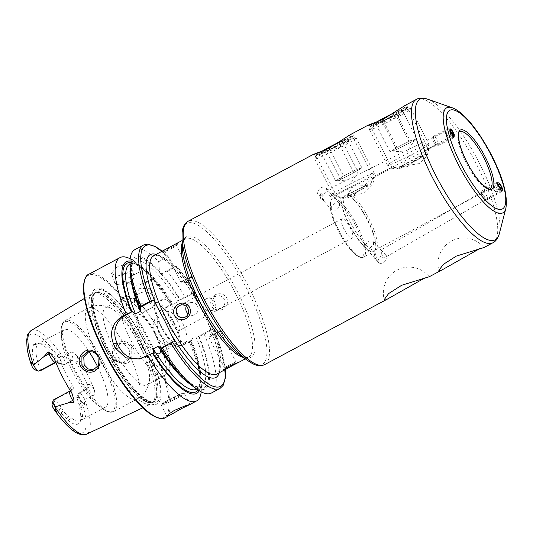 <?xml version="1.0" encoding="UTF-8"?>
<svg xmlns="http://www.w3.org/2000/svg" width="533" height="533" viewBox="0 0 533 533"><rect width="100%" height="100%" fill="white"/><g stroke="black" fill="none" stroke-linecap="round" stroke-linejoin="round"><path stroke-width="0.4" stroke-dasharray="2.67 2" d="M341.133 146.788L323.511 153.044L315.663 154.916L329.707 149.686L350.254 136.441L352.44 136.175L352.14 137.574L341.133 146.788M316.735 153.604L341.167 145.342L353.306 135.329L350.434 134.602M395.786 117.613L378.163 123.876L370.315 125.741L384.353 120.511L404.9 107.273L407.085 107.006L406.786 108.406L395.786 117.613M371.381 124.429L395.812 116.174L407.952 106.16L405.08 105.434M126.601 342.113C117.753 338.728 109.505 349.255 114.309 357.483C115.721 360.161 117.773 362.014 120.451 363.033C128.713 366.537 137.661 355.804 133.01 347.583C131.578 344.918 129.439 343.092 126.601 342.113M115.021 357.003L114.795 348.156L120.771 343.272L126.054 343.425C128.939 344.565 130.832 346.15 131.718 348.176L131.791 356.704L125.455 362.04L120.425 361.827C117.4 360.348 115.601 358.742 115.021 357.003M139.419 288.679L134.589 295.755L139.806 303.71L150.373 303.843L155.216 296.301L150.006 288.3L139.419 288.679M150.246 308.534A10.32 8.901 1.5 0 1 139.673 308.654A10.32 8.901 1.5 0 1 134.456 300.679A10.32 8.901 1.5 0 1 139.293 293.363A10.32 8.901 1.5 0 1 149.873 293.243A10.32 8.901 1.5 0 1 155.09 301.218A10.32 8.901 1.5 0 1 150.246 308.534M116.754 267.06L111.484 273.389L116.927 276.061L126.094 274.095L130.252 270.524L131.038 266.793L125.688 264.375L116.754 267.06M128.919 282.483A10.32 5.09 -18.6 0 1 114.475 282.257A10.32 5.09 -18.6 0 1 119.585 275.441A10.32 5.09 -18.6 0 1 134.03 275.668A10.32 5.09 -18.6 0 1 128.919 282.483M320.779 197.63L321.779 198.116A4.257 1.079 63.7 0 0 323.684 200.621A4.257 1.079 63.7 0 0 324.044 200.808L322.658 199.755L322.199 197.257L323.191 196.151C323.238 194.085 322.465 193.099 320.879 193.193L320.226 196.204L320.933 197.816L318.108 194.645A5.157 3.258 138.3 0 1 321.312 187.716A5.157 3.258 138.3 0 1 325.81 187.783A5.157 3.258 138.3 0 1 322.598 194.712A5.157 3.258 138.3 0 1 318.108 194.645M330.473 193.272L331.586 194.265L331.399 197.27L328.115 193.859L327.409 189.748L330.473 193.272M452.604 131.245L450.125 128.999L450.938 133.05L454.116 136.515L331.399 197.27M374.586 253.808L374.146 256.819L374.799 258.245L375.439 258.465C377.297 259.511 378.17 260.444 378.07 261.257L376.445 260.077C375.665 258.785 375.912 257.532 377.164 256.333C377.051 254.328 376.191 253.488 374.586 253.808A4.257 1.286 -119.9 0 1 377.164 256.333M381.035 249.99L385.232 254.441L384.899 257.559C380.309 259.991 382.374 248.571 381.035 249.99L373.446 241.222L373.52 244.667L370.055 247.945L365.745 248.085L365.591 244.547L368.769 240.949L373.446 241.222M501.979 190.308L501.82 187.536L498.981 183.105M381.895 255.673A5.157 3.258 -41.7 0 0 378.683 262.602A5.157 3.258 -41.7 0 0 383.18 262.669A5.157 3.258 -41.7 0 0 386.385 255.74A5.157 3.258 -41.7 0 0 381.895 255.673M349.721 195.438L352.56 195.957L364.559 192.753L372.634 184.758L374.079 178.655L372.267 178.502L353.126 195.651C349.395 197.483 346.057 198.383 343.112 198.356L336.949 196.69L337.136 196.384L349.721 195.438A32.953 9.161 -118.1 0 1 367.697 220.049A32.953 9.161 -118.1 0 1 374.859 250.823A32.953 9.161 -118.1 0 1 349.448 224.679A32.953 9.161 -118.1 0 1 341.107 197.623M407.778 166.483L397.012 169.194L391.955 168.221L392.141 167.895L419.205 163.584L427.279 155.589L428.732 149.487L426.92 149.333L407.778 166.483M228.47 365.471A6.449 0.426 153 0 0 224.526 367.89A6.449 0.426 153 0 0 224.513 367.95A6.449 0.426 153 0 0 232.042 364.565A6.449 0.426 153 0 0 235.999 362.094A6.449 0.426 153 0 0 235.939 362.067A6.449 0.426 153 0 0 228.47 365.471M212.787 334.691A6.449 0.426 153 0 0 208.836 337.109A6.449 0.426 153 0 0 208.823 337.162A6.449 0.426 153 0 0 216.358 333.785A6.449 0.426 153 0 0 220.316 331.313A6.449 0.426 153 0 0 220.262 331.286A6.449 0.426 153 0 0 212.787 334.691M188.136 313.857A6.449 6.183 -104.2 0 0 197.743 306.655A6.449 6.183 -104.2 0 0 186.23 306.362M172.625 247.958A6.449 0.426 -27 0 1 165.157 251.363A6.449 0.426 -27 0 1 165.097 251.336A6.449 0.426 -27 0 1 169.054 248.864A6.449 0.426 -27 0 1 176.583 245.486A6.449 0.426 -27 0 1 176.57 245.546A6.449 0.426 -27 0 1 172.625 247.958M188.309 278.739A6.449 0.426 -27 0 1 180.834 282.144A6.449 0.426 -27 0 1 180.78 282.124A6.449 0.426 -27 0 1 184.738 279.645A6.449 0.426 -27 0 1 192.273 276.267A6.449 0.426 -27 0 1 192.26 276.327A6.449 0.426 -27 0 1 188.309 278.739M162.645 250.923L172.652 246.959L178.095 243.221L175.284 244.174M221.628 307.841A6.449 6.183 75.8 0 1 212.94 304.343A6.449 6.183 75.8 0 1 217.124 295.855A6.449 6.183 75.8 0 1 221.628 307.841M212.041 310.273A6.449 6.183 75.8 0 1 203.353 306.775A6.449 6.183 75.8 0 1 207.537 298.293A6.449 6.183 75.8 0 1 212.041 310.273M215.285 294.782C210.995 297.434 209.722 301.205 211.468 306.089C214.386 310.333 218.124 311.399 222.681 309.3C227.051 306.628 228.417 302.837 226.772 297.92C223.767 293.703 219.936 292.657 215.285 294.782M60.782 363.273L59.449 363.613L63.147 364.945L64.64 364.565A7.429 2.065 61.9 0 0 64.773 364.519A7.429 2.065 61.9 0 0 63.354 357.483L58.45 354.145L60.349 359.722A4.464 1.239 61.9 0 1 60.782 363.273L64.64 364.565L72.401 360.428A3.611 3.458 75.8 0 1 77.098 362A11.04 3.071 61.9 0 0 77.025 355.758A59.403 16.516 -118.1 0 1 86.386 372.261A59.403 16.516 -118.1 0 1 94.061 389.19C95.081 391.822 94.747 394.247 93.048 396.465L84.694 399.37L84.354 404.98L80.989 400.236A55.672 15.477 -118.1 0 1 81.822 433.043A55.672 15.477 -118.1 0 1 52.86 407.379M77.025 355.758L72.928 352.366L70.456 352.12L63.354 357.483M93.775 369.995L94.994 369.769L101.49 363.046L100.617 356.071L95.54 351.374L90.237 351.02L89.024 351.42M129.099 348.842L129.825 355.857L123.09 362.64L117.147 362L112.749 357.583L112.27 349.222L118.333 343.892L123.883 344.185L129.099 348.842M154.517 333.092A23.219 6.456 -118.1 0 1 160.2 353.446A23.219 6.456 -118.1 0 1 141.658 336.35A23.219 6.456 -118.1 0 1 139.266 314.237A23.219 6.456 -118.1 0 1 154.517 333.092M155.25 332.599A21.926 6.096 -118.1 0 1 160.62 351.82A21.926 6.096 -118.1 0 1 159.5 353.479A21.926 6.096 -118.1 0 1 143.104 335.677A21.926 6.096 -118.1 0 1 138.853 314.79A21.926 6.096 -118.1 0 1 140.852 314.79A21.926 6.096 -118.1 0 1 155.25 332.599M155.223 334.311A43.853 12.192 -118.1 0 1 163.731 376.078A43.853 12.192 -118.1 0 1 161.466 376.478A43.853 12.192 -118.1 0 1 130.938 340.474A43.853 12.192 -118.1 0 1 120.838 300.365A43.853 12.192 -118.1 0 1 122.43 298.707A43.853 12.192 -118.1 0 1 155.223 334.311M138.48 343.245A43.853 12.192 -118.1 0 1 149.48 380.322A43.853 12.192 -118.1 0 1 146.988 385.013A43.853 12.192 -118.1 0 1 114.195 349.408A43.853 12.192 -118.1 0 1 105.687 307.641A43.853 12.192 -118.1 0 1 110.971 308.187A43.853 12.192 -118.1 0 1 138.48 343.245M97.659 366.811A43.853 12.192 -118.1 0 1 105.461 407.179A43.853 12.192 -118.1 0 1 97.286 404.847A43.853 12.192 -118.1 0 1 72.668 371.574A43.853 12.192 -118.1 0 1 61.555 337.895A43.853 12.192 -118.1 0 1 64.16 329.807A43.853 12.192 -118.1 0 1 88.918 351.467M104.661 353.053A62.481 17.369 -118.1 0 1 92.322 293.67A62.481 17.369 -118.1 0 1 93.821 293.077A62.481 17.369 -118.1 0 1 139.266 344.271A62.481 17.369 -118.1 0 1 152.485 402.981A62.481 17.369 -118.1 0 1 151.159 403.894A62.481 17.369 -118.1 0 1 104.661 353.053M144.423 341.74A65.326 18.162 -118.1 0 1 155.929 404.407A65.326 18.162 -118.1 0 1 108.246 350.921A65.326 18.162 -118.1 0 1 96.746 288.253A65.326 18.162 -118.1 0 1 144.423 341.74M177.023 320.12A10.96 3.045 -118.1 0 1 179.155 330.567A10.96 3.045 -118.1 0 1 170.953 321.666A10.96 3.045 -118.1 0 1 168.828 311.219A10.96 3.045 -118.1 0 1 177.023 320.12M350.148 227.711A10.96 3.045 -118.1 0 1 352.28 238.151A10.96 3.045 -118.1 0 1 344.078 229.25A10.96 3.045 -118.1 0 1 341.953 218.81A10.96 3.045 -118.1 0 1 350.148 227.711M174.218 322.672A24.505 6.816 -118.1 0 1 178.968 346.01A24.505 6.816 -118.1 0 1 160.646 326.116A24.505 6.816 -118.1 0 1 155.889 302.777A24.505 6.816 -118.1 0 1 174.218 322.672M180.774 319.174A24.505 6.816 -118.1 0 1 185.531 342.512A24.505 6.816 -118.1 0 1 167.202 322.612A24.505 6.816 -118.1 0 1 162.452 299.273A24.505 6.816 -118.1 0 1 180.774 319.174M173.505 322.851A21.926 6.096 -118.1 0 1 177.756 343.738A21.926 6.096 -118.1 0 1 161.359 325.936A21.926 6.096 -118.1 0 1 157.108 305.049A21.926 6.096 -118.1 0 1 173.505 322.851M130.165 258.791A81.256 22.593 -118.1 0 1 135.149 261.93A81.256 22.593 -118.1 0 1 143.863 269.591L122.757 280.864L131.964 284.022L142.871 283.829L152.545 279.325A81.256 22.593 -118.1 0 1 170.68 305.416L167.056 307.348C157.228 314.05 154.763 323.211 159.66 334.844L168.968 344.298L181.52 345.69L189.382 342.113A81.256 22.593 -118.1 0 1 201.367 385.979A81.256 22.593 -118.1 0 1 201.201 391.862M189.382 342.113L190.721 340.867L190.228 340.987L191.007 339.288L195.858 336.703L197.203 337.123L204.206 334.198L213.726 328.988L211.268 329.614L202.353 311.032L192.573 292.917L195.105 292.291C189.135 282.45 183.066 273.762 176.889 266.227L174.044 266.926L169.114 257.506L162.219 251.15M55.825 362.513L57.744 361.594L61.355 363.546A43.853 12.192 61.9 0 0 66.538 374.846A43.853 12.192 61.9 0 0 72.741 385.885C73.761 387.837 73.401 389.423 71.662 390.642L55.099 399.47L53.76 403.488L52.427 403.827A4.464 1.239 61.9 0 0 52.121 404.194M81.103 406.166L79.697 408.251L79.144 405.207A45.791 12.732 -118.1 0 0 76.792 397.645L78.124 397.305L79.297 393.327L87.059 389.183A3.611 3.458 -104.2 0 0 88.478 384.34L87.265 384.653C87.898 386.691 87.312 388.337 85.493 389.583L78.058 393.547A43.853 12.192 -118.1 0 1 81.029 402.775L81.103 406.166A43.853 12.192 -118.1 0 1 82.042 412.809L82.708 414.654A43.853 12.192 -118.1 0 1 81.602 419.218A43.853 12.192 -118.1 0 1 80.097 420.717A43.853 12.192 -118.1 0 1 70.949 417.639L68.324 416.3A43.853 12.192 -118.1 0 1 63.061 410.763L61.522 407.725L55.452 399.297M87.265 384.653A43.853 12.192 61.9 0 0 82.082 373.353A43.853 12.192 61.9 0 0 75.879 362.313L71.595 360.528L63.407 364.792A43.853 12.192 -118.1 0 0 42.607 343.279L39.022 343.085A45.791 12.732 -118.1 0 1 59.449 363.613M63.307 357.456L63.3 357.45A58.763 16.336 -118.1 0 0 31.22 330.5M352.56 195.957A32.246 8.968 -118.1 0 1 369.156 219.216A32.246 8.968 -118.1 0 1 376.165 249.324A32.246 8.968 -118.1 0 1 375.412 249.93A32.246 8.968 -118.1 0 1 351.3 223.747A32.246 8.968 -118.1 0 1 343.112 198.356M378.683 262.602L376.445 260.077M321.779 198.116C323.591 199.215 324.344 200.115 324.044 200.808M335.104 203.18L331.639 206.464L331.713 209.909L336.39 210.182L339.568 206.584L339.414 203.046L335.104 203.18M479.767 248.611L483.871 247.592M425.114 277.78L429.218 276.76M79.697 408.251A45.338 12.605 -118.1 0 1 80.643 414.927L82.042 412.809M78.124 397.305A4.464 1.239 -118.1 0 1 80.989 400.236M80.643 414.927L80.896 417.612A45.791 12.732 -118.1 0 1 79.737 422.376A45.791 12.732 -118.1 0 1 68.61 420.724L66.385 418.545A45.338 12.605 -118.1 0 1 61.088 412.975L53.76 403.488M38.942 371.088L35.085 369.795L36.457 369.442C32.46 358.702 31.52 350.374 33.646 344.451L34.772 343.865A45.338 12.605 -118.1 0 1 37.41 343.119A45.338 12.605 -118.1 0 1 37.623 343.139M38.416 342.959L42.607 343.279L38.416 342.959M40.681 370.595C35.758 357.75 34.685 349.075 37.457 344.585L37.636 344.025L34.772 343.865M37.636 344.025A43.853 12.192 -118.1 0 1 38.143 343.698A43.853 12.192 -118.1 0 1 40.228 343.279A43.853 12.192 -118.1 0 1 40.481 343.305M61.088 412.975L63.061 410.763M68.324 416.3L66.385 418.545M134.836 249.684A81.256 22.593 -118.1 0 1 158.694 261.676L167.349 257.059L169.114 257.506M130.272 271.024A74.633 20.747 -118.1 0 1 159.44 271.224L158.694 261.676M161.699 273.762L167.375 271.41A81.256 22.593 -118.1 0 1 185.511 297.501L180.374 299.713A74.633 20.747 -118.1 0 0 161.699 273.762L160.786 274.009L159.44 271.224M129.992 261.01A74.633 20.747 -118.1 0 1 140.272 265.687A74.633 20.747 -118.1 0 1 151.086 275.681L152.698 278.379A72.934 20.281 -118.1 0 1 171.533 304.296L170.68 305.416M143.863 269.591L151.086 275.681M167.375 271.41L176.783 266.233A79.71 22.159 -118.1 0 1 195.031 292.297L185.511 297.501M225.379 369.489L221.655 351.054L213.726 328.988A79.71 22.159 -118.1 0 1 225.206 369.576M204.206 334.198A81.256 22.593 -118.1 0 1 211.361 393.054M199.069 336.41A74.633 20.747 -118.1 0 1 191.087 384.966M180.374 299.713L178.508 300.425L178.075 301.791L173.218 304.383L171.879 303.963L164.151 308.087A20.634 19.774 -104.2 0 0 155.05 333.585A20.634 19.774 -104.2 0 0 178.575 346.437A20.634 19.774 -104.2 0 0 182.852 344.784L190.228 340.987A72.934 20.281 -118.1 0 1 197.99 389.969M198.576 336.53A72.934 20.281 -118.1 0 1 203.266 387.837A72.934 20.281 -118.1 0 1 161.226 348.595L160.733 348.722M152.545 279.325L153.351 278.219A74.633 20.747 -118.1 0 1 172.019 304.17M153.351 278.219L152.698 278.379M190.721 340.867A74.633 20.747 -118.1 0 1 201.094 379.629A74.633 20.747 -118.1 0 1 199.255 390.776M197.203 337.123L211.268 329.614M192.573 292.917L178.508 300.425M140.652 358.596A20.634 19.774 -104.2 0 0 142.031 358.303A20.634 19.774 -104.2 0 0 146.302 356.644L153.377 352.866M161.306 348.635L174.717 341.473M122.757 280.864A20.634 19.774 -104.2 0 0 139.706 284.635A20.634 19.774 -104.2 0 0 143.977 282.976L152.545 278.406M160.786 274.009L174.044 266.926M84.694 399.37A7.429 2.065 -118.1 0 0 79.297 393.327L78.058 393.547M76.792 397.645L77.798 393.707M40.468 370.702L36.457 369.442M71.828 393.087A11.04 3.071 61.9 0 1 71.522 386.192A3.611 3.458 75.8 0 1 70.096 391.042L53.593 399.85L55.099 399.47M378.07 261.257A4.257 1.286 -119.9 0 1 377.604 261.023A4.257 1.286 -119.9 0 1 375.439 258.465M323.191 196.151A4.257 1.079 63.7 0 0 320.879 193.193M414.847 139.459L406.892 152.085L392.002 151.099A12.899 0.846 -27 0 0 393.321 150.752A12.899 0.846 -27 0 0 403.168 146.255L393.321 150.752L390.109 151.898L393.534 149.693A12.899 0.846 -27 0 1 397.825 147.181A12.899 0.846 -27 0 1 403.601 144.137A12.899 0.846 -27 0 1 413.448 139.633A12.899 0.846 -27 0 1 414.847 139.459A12.899 0.846 -27 0 1 413.228 140.692A12.899 0.846 -27 0 1 408.944 143.21A12.899 0.846 -27 0 1 403.168 146.255L409.804 142.904L395.386 114.602L402.235 110.184L395.819 112.483L382.541 119.185L375.685 123.603L382.108 121.304L395.386 114.602M406.746 163.404A11.606 0.766 -27 0 1 421.983 156.302A11.606 0.766 -27 0 1 416.753 159.827A11.606 0.766 -27 0 1 406.133 165.177A11.606 0.766 -27 0 1 401.436 166.776A11.606 0.766 -27 0 1 406.746 163.404M418.425 159.234A15.477 1.019 -27 0 1 398.018 168.688A15.477 1.019 -27 0 1 405.073 163.997A15.477 1.019 -27 0 1 418.951 156.995A15.477 1.019 -27 0 1 425.541 154.663A15.477 1.019 -27 0 1 418.425 159.234M418.252 151.159A23.219 1.526 -27 0 1 387.651 165.343A23.219 1.526 -27 0 1 387.558 165.277A23.219 1.526 -27 0 1 398.231 158.308A23.219 1.526 -27 0 1 428.932 144.196A23.219 1.526 -27 0 1 428.932 144.31A23.219 1.526 -27 0 1 418.252 151.159M400.143 115.614A23.219 1.526 -27 0 1 369.449 129.726A23.219 1.526 -27 0 1 369.442 129.612A23.219 1.526 -27 0 1 380.122 122.763A23.219 1.526 -27 0 1 410.73 108.579A23.219 1.526 -27 0 1 410.816 108.645A23.219 1.526 -27 0 1 400.143 115.614M393.107 113.309A20.634 1.359 -27 0 1 407.272 107.466A20.634 1.359 -27 0 1 397.858 113.716A20.634 1.359 -27 0 1 379.356 123.056A20.634 1.359 -27 0 1 370.575 126.161A20.634 1.359 -27 0 1 374.266 123.429M396.532 149.606L382.108 121.304M402.235 110.184L416.659 138.487L409.804 142.904M416.659 138.487L410.237 140.779L395.819 112.483M410.237 140.779L396.958 147.488L382.541 119.185M390.109 151.898L375.685 123.603M392.002 151.099A12.899 0.846 -27 0 1 393.534 149.693L396.958 147.488M497.795 183.652A4.151 1.259 60.1 0 0 498.382 185.784A4.151 1.259 60.1 0 0 498.588 186.237M501.826 187.609A5.157 1.559 60.1 0 0 498.248 182.586A5.157 1.559 60.1 0 0 497.082 182.279A5.157 1.559 60.1 0 0 497.476 185.897A5.157 1.559 60.1 0 0 502.226 191.227A5.157 1.559 60.1 0 0 502.546 190.061A5.157 1.559 60.1 0 0 501.826 187.609M486.856 196.211A5.157 1.559 60.1 0 0 482.105 190.881A5.157 1.559 60.1 0 0 481.812 191.36A5.157 1.559 60.1 0 0 482.498 194.498A5.157 1.559 60.1 0 0 486.682 199.842A5.157 1.559 60.1 0 0 487.249 199.828A5.157 1.559 60.1 0 0 486.856 196.211M484.437 196.81A3.225 0.973 60.1 0 0 482.572 193.985A3.225 0.973 60.1 0 0 481.286 193.779A3.225 0.973 60.1 0 0 481.719 195.738A3.225 0.973 60.1 0 0 484.33 199.076A3.225 0.973 60.1 0 0 484.437 196.81M501.726 188.955L496.396 192.013L496.056 190.034L494.471 187.556L498.728 185.111M496.056 190.034L500.021 187.763M496.396 192.013L495.137 191.52L500.467 188.455M495.137 191.52L493.545 189.042L498.875 185.984M494.471 187.556L493.212 187.063L493.545 189.042M493.212 187.063L498.542 183.998M449.872 132.051A5.157 1.306 63.7 0 0 453.989 137.587A5.157 1.306 63.7 0 0 454.276 136.821A5.157 1.306 63.7 0 0 453.536 133.876A5.157 1.306 63.7 0 0 450.192 128.58A5.157 1.306 63.7 0 0 449.412 128.34A5.157 1.306 63.7 0 0 449.872 132.051M434.155 139.826A5.157 1.306 63.7 0 0 437.893 145.356A5.157 1.306 63.7 0 0 438.279 145.362A5.157 1.306 63.7 0 0 437.826 141.658A5.157 1.306 63.7 0 0 433.702 136.115A5.157 1.306 63.7 0 0 433.476 136.428A5.157 1.306 63.7 0 0 434.155 139.826M433.169 140.998A3.225 0.813 63.7 0 0 435.508 144.456A3.225 0.813 63.7 0 0 435.461 142.144A3.225 0.813 63.7 0 0 433.862 139.326A3.225 0.813 63.7 0 0 432.743 138.88A3.225 0.813 63.7 0 0 433.169 140.998M450.778 130.165L445.188 132.93L445.555 134.956L446.987 137.501L452.577 134.736M445.555 134.956L451.151 132.184M445.188 132.93L446.248 133.463L450.951 131.131M446.248 133.463L447.673 136.008L452.071 133.83M446.987 137.501L448.046 138.027L447.673 136.008M448.046 138.027L453.636 135.262M337.356 180.267L352.246 181.253L360.201 168.628A12.899 0.846 -27 0 0 359.329 168.628L361.907 167.822L357.903 170.293L347.309 176.03A12.899 0.846 -27 0 1 341.793 178.642A12.899 0.846 -27 0 1 338.142 180.101A12.899 0.846 -27 0 1 337.356 180.267A12.899 0.846 -27 0 1 339.568 178.435A12.899 0.846 -27 0 1 350.161 172.699A12.899 0.846 -27 0 1 355.671 170.087A12.899 0.846 -27 0 1 359.329 168.628L356.75 169.427L342.326 141.125L329.154 147.668L321.139 152.605L326.303 150.999L339.474 144.456L347.489 139.526L342.326 141.125M350.854 194.632A11.606 0.766 -27 0 1 346.79 195.944A11.606 0.766 -27 0 1 352.873 192.146A11.606 0.766 -27 0 1 363.346 186.936A11.606 0.766 -27 0 1 367.337 185.471A11.606 0.766 -27 0 1 362.38 188.849A11.606 0.766 -27 0 1 350.854 194.632M365.431 185.657A15.477 1.019 -27 0 1 370.895 183.832A15.477 1.019 -27 0 1 363.046 188.802A15.477 1.019 -27 0 1 348.775 195.917A15.477 1.019 -27 0 1 343.372 197.856A15.477 1.019 -27 0 1 350.354 193.213A15.477 1.019 -27 0 1 365.431 185.657M366.084 176.21A23.219 1.526 -27 0 1 374.279 173.365A23.219 1.526 -27 0 1 374.279 173.478A23.219 1.526 -27 0 1 362.507 180.934A23.219 1.526 -27 0 1 341.107 191.6A23.219 1.526 -27 0 1 332.998 194.512A23.219 1.526 -27 0 1 332.912 194.445A23.219 1.526 -27 0 1 344.071 187.21A23.219 1.526 -27 0 1 366.084 176.21M347.976 140.665A23.219 1.526 -27 0 1 356.077 137.747A23.219 1.526 -27 0 1 356.171 137.82A23.219 1.526 -27 0 1 345.011 145.049A23.219 1.526 -27 0 1 322.991 156.049A23.219 1.526 -27 0 1 314.796 158.894A23.219 1.526 -27 0 1 314.796 158.787A23.219 1.526 -27 0 1 326.569 151.332A23.219 1.526 -27 0 1 347.976 140.665M338.462 142.478A20.634 1.359 -27 0 1 345.417 139.226A20.634 1.359 -27 0 1 352.619 136.635A20.634 1.359 -27 0 1 343.312 142.831A20.634 1.359 -27 0 1 323.211 152.904A20.634 1.359 -27 0 1 315.929 155.33A20.634 1.359 -27 0 1 319.62 152.598M361.907 167.822L347.489 139.526M329.154 147.668L343.572 175.97L356.75 169.427M343.572 175.97L335.557 180.907L321.139 152.605M335.557 180.907L340.72 179.301L326.303 150.999M353.899 172.759L339.474 144.456M360.201 168.628A12.899 0.846 -27 0 1 357.903 170.293A12.899 0.846 -27 0 1 347.309 176.03L340.72 179.301M329.707 149.686L328.381 148.587M384.353 120.511L383.027 119.419M245.307 358.849L248.465 357.163C246.692 358.283 243.275 357.117 238.224 353.652A68.357 19.008 61.9 0 0 237.705 292.184A68.357 19.008 61.9 0 0 200.315 241.069A68.357 19.008 61.9 0 0 182.519 249.291C182.453 243.168 183.385 239.683 185.297 238.831A67.071 18.648 -118.1 0 1 235.453 293.283A67.071 18.648 -118.1 0 1 248.465 357.163A67.071 18.648 -118.1 0 1 243.488 357.516M182.039 238.164A79.963 22.233 -118.1 0 1 202.86 228.544A79.963 22.233 -118.1 0 1 246.599 288.34A79.963 22.233 -118.1 0 1 247.205 360.241M264.608 364.625A81.256 22.593 61.9 0 0 248.851 287.234A81.256 22.593 61.9 0 0 188.082 221.262M355.971 226.232A31.987 8.894 -118.1 0 1 361.607 256.919A31.987 8.894 -118.1 0 1 338.255 230.729A31.987 8.894 -118.1 0 1 332.625 200.042A31.987 8.894 -118.1 0 1 355.971 226.232M357.13 225.699A33.019 9.181 -118.1 0 1 363.539 257.146A33.019 9.181 -118.1 0 1 338.848 230.336A33.019 9.181 -118.1 0 1 332.439 198.889A33.019 9.181 -118.1 0 1 357.13 225.699M427.406 99.098A79.743 22.173 -118.1 0 1 479.773 163.858A79.743 22.173 -118.1 0 1 499.294 233.774M416.34 99.424A81.256 22.593 -118.1 0 1 477.102 165.403A81.256 22.593 -118.1 0 1 492.865 242.795M452.191 107.779A59.549 16.556 -118.1 0 1 491.293 156.142A59.549 16.556 -118.1 0 1 505.87 208.356M375.412 249.93L490.173 188.669A32.246 8.968 -118.1 0 1 466.062 162.492A32.246 8.968 -118.1 0 1 459.806 131.778L426.92 149.333M189.901 404.48L184.331 393.541C182.972 393.114 185.304 392.395 180.827 393.907L169.114 399.563A12.126 0.799 153 0 0 162.212 404.194A12.126 0.799 153 0 0 175.843 397.858A12.126 0.799 153 0 0 182.759 393.221A12.126 0.799 153 0 0 169.128 399.557C157.368 406.359 162.498 403.554 161.346 405.253A12.899 0.846 -27 0 1 169.267 400.303A12.899 0.846 -27 0 1 184.331 393.541A12.899 0.846 -27 0 1 176.41 398.491A12.899 0.846 -27 0 1 161.346 405.253L166.916 416.186M82.202 402.302L84.687 401.882M70.836 360.821L72.401 360.428A7.429 2.065 61.9 0 0 72.535 360.375A7.429 2.065 61.9 0 0 71.096 353.299A7.429 2.065 61.9 0 0 70.456 352.12M159.32 331.872A40.561 11.28 -118.1 0 1 166.463 370.781A40.561 11.28 -118.1 0 1 136.854 337.569A40.561 11.28 -118.1 0 1 129.712 298.653A40.561 11.28 -118.1 0 1 159.32 331.872M129.825 355.857A51.588 14.344 -118.1 0 1 136.981 399.13A51.588 14.344 -118.1 0 1 101.49 363.046M103.642 362.447A51.588 14.344 -118.1 0 1 113.649 411.583A51.588 14.344 -118.1 0 1 75.066 369.695A51.588 14.344 -118.1 0 1 65.059 320.553A51.588 14.344 -118.1 0 1 103.642 362.447M102.289 363.106A50.815 14.131 -118.1 0 1 102.676 408.798A50.815 14.131 -118.1 0 1 74.147 370.242A50.815 14.131 -118.1 0 1 61.268 331.22A50.815 14.131 -118.1 0 1 74.5 325.103A50.815 14.131 -118.1 0 1 102.289 363.106M106.7 352.013A61.888 17.203 -118.1 0 1 95.96 292.604A61.888 17.203 -118.1 0 1 140.972 343.319A61.888 17.203 -118.1 0 1 154.07 401.462A61.888 17.203 -118.1 0 1 106.7 352.013M141.298 343.139A61.835 17.189 -118.1 0 1 153.291 402.029A61.835 17.189 -118.1 0 1 107.053 351.827A61.835 17.189 -118.1 0 1 95.061 292.937A61.835 17.189 -118.1 0 1 141.298 343.139M108.119 351.254A61.835 17.189 -118.1 0 1 96.127 292.364A61.835 17.189 -118.1 0 1 142.364 342.566A61.835 17.189 -118.1 0 1 154.357 401.462A61.835 17.189 -118.1 0 1 108.119 351.254M144.15 341.753A63.594 17.682 -118.1 0 1 155.35 402.761A63.594 17.682 -118.1 0 1 108.932 350.687A63.594 17.682 -118.1 0 1 97.732 289.679A63.594 17.682 -118.1 0 1 144.15 341.753M88.731 274.295A81.256 22.593 -118.1 0 1 149.493 340.274A81.256 22.593 -118.1 0 1 165.257 417.665M104.048 351.987A80.483 22.379 -118.1 0 1 89.877 274.775A80.483 22.379 -118.1 0 1 148.62 340.674A80.483 22.379 -118.1 0 1 162.792 417.885A80.483 22.379 -118.1 0 1 104.048 351.987M182.239 242.768A67.071 18.648 -118.1 0 1 185.297 238.831L182.139 240.516M197.183 301.751C185.517 281.524 174.471 267.379 164.037 259.324C158.907 255.787 155.449 254.581 153.664 255.72A67.071 18.648 -118.1 0 1 203.819 310.173A67.071 18.648 -118.1 0 1 216.831 374.053C218.763 373.2 219.689 369.662 219.603 363.419C218.95 352.473 214.679 338.202 206.791 320.606M208.536 324.251A69.65 19.361 -118.1 0 1 219.25 372.76M349.222 195.411A33.019 9.181 -118.1 0 1 367.417 220.209A33.019 9.181 -118.1 0 1 373.82 251.656A33.019 9.181 -118.1 0 1 349.128 224.846A33.019 9.181 -118.1 0 1 340.787 197.556M84.694 399.43A58.763 16.336 -118.1 0 1 86.553 434.162M32.22 366.864A55.672 15.477 -118.1 0 1 31.387 334.058A55.672 15.477 -118.1 0 1 60.349 359.722M143.484 245.067A81.256 22.593 -118.1 0 1 167.349 257.059M162.045 251.243A79.71 22.159 -118.1 0 1 169.567 258.145M140.192 307.314A72.934 20.281 -118.1 0 1 160.506 273.322M129.952 262.509A72.934 20.281 -118.1 0 1 152.158 277.78M156.082 254.428A69.65 19.361 -118.1 0 1 195.305 298.287M176.023 266.793A81.256 22.593 -118.1 0 1 194.165 292.884M212.86 329.574A81.256 22.593 -118.1 0 1 220.009 388.437M161.046 273.922A72.934 20.281 -118.1 0 1 179.881 299.839M195.858 336.703A70.876 19.708 -118.1 0 1 201.481 386.558A70.876 19.708 -118.1 0 1 188.635 383.047M130.498 274.135A70.876 19.708 -118.1 0 1 134.736 261.51A70.876 19.708 -118.1 0 1 178.075 301.791M171.433 304.296C160.693 287.107 150.699 274.995 141.458 267.952C132.757 262.089 131.744 263.688 129.885 264.101A70.876 19.708 -118.1 0 1 173.218 304.383M191.007 339.288A70.876 19.708 -118.1 0 1 196.63 389.143C202.493 386.505 200.488 365.698 190.128 340.993M95.54 351.374A51.588 14.344 -118.1 0 1 88.391 308.101A51.588 14.344 -118.1 0 1 123.883 344.185M185.757 344.045L182.852 344.784M167.056 307.348L164.151 308.087M143.597 357.33L146.302 356.644M147.268 282.144L143.977 282.976M59.39 357.523L61.255 355.904M77.098 362L75.879 362.313M88.478 384.34A11.04 3.071 -118.1 0 1 94.061 389.19M93.048 396.465A7.429 2.065 -118.1 0 0 87.059 389.183L85.493 389.583M53.493 357.063C57.384 362.9 56.824 361.154 57.544 362.04L56.192 361.987A3.611 3.458 -104.2 0 1 60.142 363.859A11.04 3.071 -118.1 0 1 54.159 358.409M57.744 361.594L56.192 361.987A3.611 3.458 -104.2 0 0 55.679 362.167M60.142 363.859L61.355 363.546M71.522 386.192L72.741 385.885M55.698 362.213L57.011 361.88M70.096 391.042L71.662 390.642M53.593 399.85L52.427 403.827M58.77 410.377L61.522 407.725M33.646 344.451L37.457 344.585M79.144 405.207L81.029 402.775M68.61 420.724L70.949 417.639M80.896 417.612L82.708 414.654M336.949 196.69L315.663 154.916L313.177 154.517M370.335 125.748L367.823 125.348M429.238 276.74A25.797 25.797 0 0 0 384.22 299.593M483.891 247.572A25.797 25.797 0 0 0 438.866 270.424M134.456 300.679L134.589 295.755M114.475 282.257L111.484 273.389M320.226 196.204L320.186 198.076L323.684 200.621M502.066 190.274L385.119 257.446M391.955 168.221L370.315 125.741M337.136 196.384L332.439 198.889C330.773 199.755 329.954 201.86 329.974 205.192C330.267 211.834 333.012 220.349 338.215 230.729C344.465 242.695 350.707 251.016 356.943 255.693C359.688 257.559 361.887 258.039 363.539 257.146L373.82 251.656L376.165 249.324M208.823 337.162L224.513 367.95M220.262 331.286L212.814 330.793L208.836 337.109M224.526 367.89L223.001 370.208M193.559 315.143L183.972 317.575M180.78 282.124L165.097 251.336M192.26 276.327L188.282 282.643L180.834 282.144M165.157 251.363L162.239 251.223M210.708 310.792L220.296 308.36M64.773 364.519L73.148 360.135L71.595 360.528M94.994 369.769L92.622 370.368M125.455 362.04L123.09 362.64M160.62 351.82L160.2 353.446M161.466 376.478C166.343 375.612 168.808 374.259 168.854 372.434C170.453 368.983 170.66 364.472 169.481 358.902C167.882 350.881 164.55 341.866 159.487 331.866C151.119 315.769 142.631 304.703 134.01 298.673C129.512 296.015 126.994 296.388 126.801 296.441C124.709 296.361 122.717 297.667 120.838 300.365M163.731 376.078L146.988 385.013M97.286 404.847L105.001 410.337C108.246 412.329 111.131 412.742 113.649 411.583L136.981 399.13C141.358 396.705 144.643 393.334 146.828 389.017L148.441 385.059L149.48 380.322M152.485 402.981L154.357 401.462C153.078 402.475 148.587 402.715 139.113 393.894C128.766 383.747 118.752 369.329 109.072 350.661C101.163 334.957 96.12 321.172 93.941 309.307C91.849 296.281 94.627 292.837 96.127 292.364L93.821 293.077M352.28 238.151L179.155 330.567M185.531 342.512L178.968 346.01M177.756 343.738L159.5 353.479M105.461 407.179L80.097 420.717M84.494 298.393L92.322 293.67M374.799 258.245L365.745 248.085M331.713 209.909L322.658 199.755M339.414 203.046L331.586 194.265M327.628 189.821L325.81 187.783M386.385 255.74L385.232 254.441M392.141 167.895L372.267 178.502M142.877 407.772L151.159 403.894M40.228 343.279L37.41 343.119M64.16 329.807L38.143 343.698M140.272 265.687L135.149 261.93M196.724 389.097L201.481 386.558C195.531 390.356 177.069 374.126 161.326 348.589M140.292 307.314C131.864 285.808 130.219 271.09 132.111 265.514L134.736 261.51L129.979 264.048M201.094 379.629L201.367 385.979M157.108 305.049L138.853 314.79M162.452 299.273L155.889 302.777M341.953 218.81L168.828 311.219M61.555 337.895L61.282 328.428C61.435 324.63 62.694 322.005 65.059 320.553L88.391 308.101C92.842 305.815 97.466 304.963 102.269 305.549L106.453 306.408L110.971 308.187M122.43 298.707L105.687 307.641M140.852 314.79L139.266 314.237M181.52 345.69L178.575 346.437M139.28 358.995L142.031 358.303M142.871 283.829L139.706 284.635M120.771 343.272L118.333 343.892M90.237 351.02L87.865 351.62M69.963 391.089L71.215 389.556C71.415 390.123 70.603 389.183 72.581 394.533M81.602 419.218L79.737 422.376M207.537 298.293L217.124 295.855M176.57 245.546L178.095 243.221M192.273 276.267L176.583 245.486M190.388 302.637L180.8 305.076M235.939 362.067L238.857 362.213M220.316 331.313L235.999 362.094M428.732 149.487L407.085 107.006M406.779 108.399L407.952 106.167M374.079 178.655L352.44 136.175M352.133 137.567L353.299 135.335M498.035 182.772L381.088 249.944M374.146 256.819L374.279 258.765L377.604 261.023M450.125 128.999L327.409 189.748M134.03 275.668L131.038 266.793M155.09 301.218L155.216 296.301M401.436 166.776L408.711 155.656L421.983 156.302M398.018 168.688L387.651 165.343M387.558 165.277L369.449 129.726M370.575 126.161L369.442 129.612M407.272 107.466L410.73 108.579M428.932 144.196L410.816 108.645M425.541 154.663L428.932 144.31M499.008 183.125L498.248 182.586M482.105 190.881L497.082 182.279M481.286 193.779L481.812 191.36M484.33 199.076L486.682 199.842M487.249 199.828L502.226 191.227M502.459 189.142L502.546 190.061M454.276 135.822L454.276 136.821M438.279 145.362L453.989 137.587M435.508 144.456L437.893 145.356M432.743 138.88L433.476 136.428M433.702 136.115L449.412 128.34M450.991 129.186L450.192 128.58M367.337 185.471L354.065 184.824L346.79 195.944M370.895 183.832L374.279 173.478M374.279 173.365L356.171 137.82M352.619 136.635L356.077 137.747M315.929 155.33L314.796 158.787M332.912 194.445L314.796 158.894M343.372 197.856L332.998 194.512"/><path stroke-width="0.8" d="M505.87 208.356A59.549 16.556 -118.1 0 1 458.313 164.51A59.549 16.556 -118.1 0 1 452.191 107.779C464.09 111.957 479.693 132.224 491.792 155.703C503.219 178.282 507.909 195.831 505.87 208.356L499.294 233.774C497.842 238.498 495.703 241.502 492.865 242.795A81.256 22.593 -118.1 0 1 432.096 176.816A81.256 22.593 -118.1 0 1 416.34 99.424L405.08 105.434L383.027 119.419L367.823 125.322L350.434 134.602L328.381 148.587L313.171 154.49L316.735 153.604M367.823 125.322L371.381 124.429M92.582 350.754C95.187 351.787 97.199 353.639 98.612 356.31C103.355 364.525 95.62 374.932 86.846 371.561C84.054 370.562 81.942 368.729 80.51 366.058C75.846 357.79 84.567 347.143 92.582 350.754M97.999 356.73C97.113 354.712 95.354 353.099 92.709 351.9L87.792 351.64L81.915 356.497L81.909 365.405C82.495 367.144 84.354 368.736 87.499 370.182L92.622 370.368L98.352 365.551L97.999 356.73M492.865 242.795L483.871 247.592L456.375 256.08L443.283 264.401L438.872 270.444L440.078 270.751L442.084 269.898L429.218 276.76L401.722 285.248L388.63 293.57L384.226 299.613L385.426 299.919L387.438 299.066L425.114 277.78M454.116 136.515L452.604 131.245M498.981 183.105L498.035 182.772M232.968 365.332L225.812 369.256L223.001 370.208L228.444 366.477L238.857 362.213L232.968 365.332M179.468 305.589A6.449 6.183 -104.2 0 0 183.972 317.575A6.449 6.183 -104.2 0 0 188.156 309.093A6.449 6.183 -104.2 0 0 179.468 305.589M186.23 306.362A6.449 6.183 -104.2 0 0 188.136 313.857M185.81 318.654C181.147 320.773 177.322 319.727 174.324 315.509C172.679 310.599 174.044 306.808 178.415 304.136C182.986 302.031 186.723 303.104 189.628 307.341C191.367 312.238 190.101 316.002 185.81 318.654M182.139 240.516L153.664 255.72A67.071 18.648 -118.1 0 0 166.676 319.593A67.071 18.648 -118.1 0 0 216.831 374.053L225.812 369.256M181.553 408.584L170.04 415.107L166.916 416.186L168.728 414.048L174.411 410.397L184.871 405.953L189.901 404.48L181.553 408.584M55.679 362.167A3.611 3.458 -104.2 0 0 55.445 362.28L38.942 371.088A7.429 2.065 -118.1 0 1 38.396 371.041A7.429 2.065 -118.1 0 1 33.539 365.052L44.039 356.55L48.223 351.9L50.195 353.093L54.159 358.409A59.916 16.656 -118.1 0 0 62.088 375.978A59.916 16.656 -118.1 0 0 71.828 393.087L74 399.81A3.611 0.959 -32.7 0 0 72.681 400.396L73.9 402.288L74 399.81M89.024 351.42L83.754 357.01L84.181 364.832L88.198 368.923L93.775 369.995M88.918 351.467A43.853 12.192 -118.1 0 1 96.953 365.411A43.853 12.192 -118.1 0 1 97.659 366.811M170.7 342.859A81.256 22.593 -118.1 0 0 220.009 388.437L211.361 393.054A81.256 22.593 -118.1 0 1 196.211 388.724A81.256 22.593 -118.1 0 1 162.052 347.483L170.7 342.859L174.717 341.473L164.637 320.599L153.684 300.192L149.666 301.578L141.018 306.202L139.699 307.441L140.272 307.354L140.359 311.365L135.502 313.95L132.344 311.585L122.563 316.049C112.223 322.865 109.198 332.172 113.496 343.965A81.256 22.593 61.9 0 0 114.655 346.263A81.256 22.593 61.9 0 0 115.834 348.555L125.821 357.83L139.28 358.995L153.377 352.866L153.291 348.862L158.141 346.27L160.853 348.062M126.188 314.117A81.256 22.593 -118.1 0 1 120.005 257.599A81.256 22.593 -118.1 0 1 130.165 258.791M38.396 371.041L34.758 369.762A4.464 1.239 -118.1 0 1 32.22 366.864L30.548 361.221L33.539 365.052M442.084 269.898L479.767 248.611M498.122 182.739C496.036 181.746 501.267 192.013 501.979 190.308M53.593 399.85A7.429 2.065 61.9 0 0 53.46 399.897A7.429 2.065 61.9 0 0 53.087 400.463L52.121 404.194A4.464 1.239 61.9 0 0 52.86 407.379L56.451 412.056L54.879 406.932L67.724 403.041L73.9 402.288M54.892 406.992A58.763 16.336 -118.1 0 0 86.553 434.162C84.454 435.574 80.983 435.088 76.152 432.709C69.33 428.619 61.921 420.777 53.926 409.184L55.552 409.271M33.499 365.012A58.763 16.336 -118.1 0 1 31.22 330.5C25.85 335.37 27.669 336.23 26.65 339.867L27.07 348.149C27.783 353.033 29.188 358.542 31.287 364.672L32.127 363.293M38.942 371.088L40.681 370.595L55.825 362.513M141.018 306.202A81.256 22.593 -118.1 0 1 129.999 264.674A81.256 22.593 -118.1 0 1 134.836 249.684L143.484 245.067A81.256 22.593 -118.1 0 0 149.666 301.578M139.699 307.441A74.633 20.747 -118.1 0 1 130.272 271.024L129.999 264.674M131.351 311.898A74.633 20.747 -118.1 0 1 129.992 261.01M196.211 388.724L191.087 384.966A74.633 20.747 -118.1 0 1 160.733 348.722L162.052 347.483M140.192 307.314L153.684 300.192M199.255 390.776A74.633 20.747 -118.1 0 1 152.385 353.179M201.201 391.862A81.256 22.593 -118.1 0 1 196.53 400.969A81.256 22.593 -118.1 0 1 147.221 355.398M132.344 311.585L125.268 315.363A20.634 19.774 -104.2 0 0 117.127 343.045L119.465 347.629A20.634 19.774 -104.2 0 0 140.652 358.596M53.087 400.463A7.429 2.065 61.9 0 0 54.879 406.932M374.266 123.429A20.634 1.359 -27 0 1 380.062 120.072A20.634 1.359 -27 0 1 393.107 113.309M498.588 186.237A4.151 1.259 60.1 0 0 501.2 189.781A4.151 1.259 60.1 0 0 502.459 189.142A4.151 1.259 60.1 0 0 501.886 187.17A4.151 1.259 60.1 0 0 499.008 183.125A4.151 1.259 60.1 0 0 497.795 183.652M499.801 184.498L498.542 183.998L498.875 185.984L500.467 188.455L501.726 188.955L501.386 186.97L499.801 184.498L498.728 185.111M500.021 187.763L501.386 186.97M450.731 131.977A4.151 1.053 63.7 0 0 452.99 135.835A4.151 1.053 63.7 0 0 454.276 135.822A4.151 1.053 63.7 0 0 453.683 133.45A4.151 1.053 63.7 0 0 450.991 129.186A4.151 1.053 63.7 0 0 450.731 131.977M452.577 134.736L453.636 135.262L453.263 133.243L451.837 130.692L450.778 130.165L451.151 132.184L452.577 134.736M450.951 131.131L451.837 130.692M452.071 133.83L453.263 133.243M319.62 152.598A20.634 1.359 -27 0 1 338.462 142.478M182.039 238.164L182.519 249.291A68.357 19.008 61.9 0 0 199.848 301.791A68.357 19.008 61.9 0 0 238.224 353.652L247.205 360.241A79.963 22.233 -118.1 0 1 202.313 299.573A79.963 22.233 -118.1 0 1 182.039 238.164L182.159 232.601C182.559 227.211 184.531 223.434 188.082 221.262A81.256 22.593 61.9 0 0 203.846 298.653A81.256 22.593 61.9 0 0 264.608 364.625L387.438 299.066M243.488 357.516A67.071 18.648 -118.1 0 1 198.309 302.711A67.071 18.648 -118.1 0 1 182.239 242.768M499.294 233.774A79.743 22.173 -118.1 0 1 435.608 175.064A79.743 22.173 -118.1 0 1 427.406 99.098C422.676 97.679 418.985 97.786 416.34 99.424M460.605 163.571A55.905 15.544 -118.1 0 1 450.758 109.938A55.905 15.544 -118.1 0 1 491.566 155.716A55.905 15.544 -118.1 0 1 501.406 209.342A55.905 15.544 -118.1 0 1 460.605 163.571M459.806 131.778A32.246 8.968 -118.1 0 1 483.917 157.961A32.246 8.968 -118.1 0 1 490.173 188.669C489.707 190.134 486.669 188.289 481.059 183.132C476.089 177.756 471.352 170.707 466.855 161.992C463.217 154.79 460.712 148.267 459.339 142.431C458.173 134.902 458.333 131.351 459.806 131.778M466.801 161.999A33.532 9.321 -118.1 0 1 460.892 129.825A33.532 9.321 -118.1 0 1 485.37 157.288A33.532 9.321 -118.1 0 1 491.273 189.455A33.532 9.321 -118.1 0 1 466.801 161.999M55.698 362.213L55.445 362.28A7.429 2.065 -118.1 0 1 50.022 356.197A7.429 2.065 -118.1 0 1 48.996 353.905L48.223 351.9M50.195 353.093A3.611 1.406 -21.1 0 1 48.996 353.905L44.039 356.55M104.488 351.687A81.256 22.593 -118.1 0 1 88.731 274.295C85.06 275.294 81.669 284.342 84.56 298.8C87.405 314.184 93.895 331.912 104.015 351.987C116.354 375.812 129.206 394.313 142.578 407.485C152.984 417.939 162.385 420.157 165.257 417.665A81.256 22.593 -118.1 0 1 104.488 351.687M219.25 372.76A69.65 19.361 -118.1 0 1 170.82 333.818M151.425 300.765A79.71 22.159 -118.1 0 1 162.045 251.243M131.844 311.772A72.934 20.281 -118.1 0 1 129.952 262.509M157.588 307.854A69.65 19.361 -118.1 0 1 156.082 254.428M225.206 369.576A79.71 22.159 -118.1 0 1 172.465 342.046M188.635 383.047A70.876 19.708 -118.1 0 1 158.141 346.27M140.359 311.365A70.876 19.708 -118.1 0 1 130.498 274.135M135.502 313.95A70.876 19.708 -118.1 0 1 129.885 264.101L129.979 264.048M196.724 389.097L196.63 389.143A70.876 19.708 -118.1 0 1 153.291 348.862M197.99 389.969A72.934 20.281 -118.1 0 1 152.878 353.053M122.563 316.049L125.268 315.363M113.496 343.965L117.127 343.045M115.834 348.555L119.465 347.629M70.096 391.042A7.429 2.065 61.9 0 0 69.963 391.089A7.429 2.065 61.9 0 0 72.681 400.396L67.724 403.041M452.191 107.779L427.406 99.098M120.005 257.599L88.731 274.295M31.22 330.5L84.494 298.393M313.171 154.49L188.082 221.262M86.553 434.162L142.877 407.772M162.219 251.15L155.409 246.499L147.681 244.114L143.484 245.067M220.009 388.437L223.134 385.479L225.459 377.79L225.379 369.489M196.53 400.969L189.761 404.58M170.04 415.107L165.257 417.665M245.307 358.849L238.451 362.513M53.46 399.897L70.403 390.802M247.205 360.241L251.889 363.24C256.593 365.911 260.83 366.371 264.608 364.625"/></g></svg>
